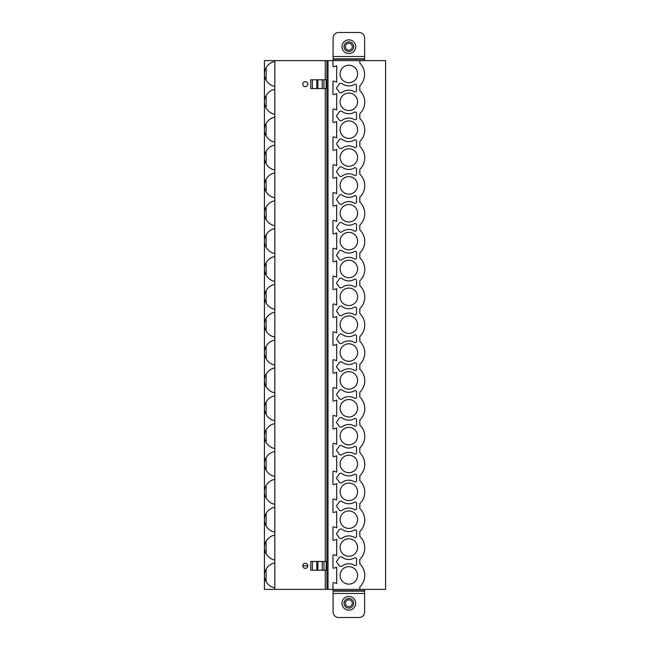 <?xml version="1.0" encoding="UTF-8"?>
<svg xmlns="http://www.w3.org/2000/svg" width="650" height="650" viewBox="0 0 650 650"><rect width="100%" height="100%" fill="white"/><g stroke="black" fill="none" stroke-linecap="round" stroke-linejoin="round"><path stroke-width="0.97" d="M274.828 60.629L274.828 589.371L385.596 589.371L385.596 60.629L264.404 60.629L264.404 73.954L264.404 60.629M274.828 589.371L264.404 589.371L264.404 73.954M364.618 612.016L364.618 593.466L333.092 593.466L333.092 612.016A5.484 5.484 0 0 0 338.569 617.5L359.133 617.5A5.484 5.484 0 0 0 364.618 612.016M364.618 589.371L364.618 593.466M338.569 32.5A5.484 5.484 0 0 0 333.092 37.984L333.092 56.534L364.618 56.534L364.618 37.984A5.484 5.484 0 0 0 359.133 32.5L338.569 32.5M348.855 39.845A6.857 6.857 0 0 1 355.713 46.703A6.857 6.857 0 0 1 348.855 53.56A6.857 6.857 0 0 1 341.998 46.703A6.857 6.857 0 0 1 348.855 39.845M348.855 41.876A4.826 4.826 0 0 0 344.029 46.703A4.826 4.826 0 0 0 348.855 51.529A4.826 4.826 0 0 0 353.681 46.703A4.826 4.826 0 0 0 348.855 41.876A4.826 4.826 0 0 1 353.681 46.703A4.826 4.826 0 0 1 348.855 51.529A4.826 4.826 0 0 1 344.029 46.703A4.826 4.826 0 0 1 348.855 41.876M333.092 60.629L333.092 56.534M364.618 60.629L364.618 56.534M333.092 59.264L364.618 59.264M333.092 58.841L364.618 58.841M359.824 60.629L359.824 63.099A15.901 15.901 0 0 1 359.824 85.8L359.824 90.626A15.901 15.901 0 0 1 359.824 113.661L359.824 118.487A15.901 15.901 0 0 1 359.824 141.513L359.824 146.339A15.901 15.901 0 0 1 359.824 169.374L359.824 174.2A15.901 15.901 0 0 1 359.824 197.226L359.824 202.053A15.901 15.901 0 0 1 359.824 225.087L359.824 229.913A15.901 15.901 0 0 1 359.824 252.947L359.824 257.774A15.901 15.901 0 0 1 359.824 280.8L359.824 285.626A15.901 15.901 0 0 1 359.824 308.661L359.824 313.487A15.901 15.901 0 0 1 359.824 336.513L359.824 341.339A15.901 15.901 0 0 1 359.824 364.374L359.824 369.2A15.901 15.901 0 0 1 359.824 392.226L359.824 397.053A15.901 15.901 0 0 1 359.824 420.087L359.824 424.913A15.901 15.901 0 0 1 359.824 447.948L359.824 452.774A15.901 15.901 0 0 1 359.824 475.8L359.824 480.626A15.901 15.901 0 0 1 359.824 503.661L359.824 508.487A15.901 15.901 0 0 1 359.824 531.513L359.824 536.339A15.901 15.901 0 0 1 359.824 559.374L359.824 563.867A15.901 15.901 0 0 1 359.824 586.901L359.824 589.371M332.954 589.371L332.954 583.188A0.658 0.658 0 0 1 333.824 582.571L336.684 583.554L336.684 567.214L333.824 568.206A0.658 0.658 0 0 1 332.954 567.58L332.954 555.336A0.658 0.658 0 0 1 333.824 554.71L336.684 555.701L336.684 539.362L333.824 540.345A0.658 0.658 0 0 1 332.954 539.719L332.954 527.475A0.658 0.658 0 0 1 333.824 526.858L336.684 527.841L336.684 511.501L333.824 512.484A0.658 0.658 0 0 1 332.954 511.867L332.954 499.622A0.658 0.658 0 0 1 333.824 498.997L336.684 499.98L336.684 483.641L333.824 484.632A0.658 0.658 0 0 1 332.954 484.006L332.954 471.762A0.658 0.658 0 0 1 333.824 471.136L336.684 472.128L336.684 455.788L333.824 456.771A0.658 0.658 0 0 1 332.954 456.154L332.954 443.901A0.658 0.658 0 0 1 333.824 443.284L336.684 444.267L336.684 427.927L333.824 428.919A0.658 0.658 0 0 1 332.954 428.293L332.954 416.049A0.658 0.658 0 0 1 333.824 415.423L336.684 416.414L336.684 400.075L333.824 401.058A0.658 0.658 0 0 1 332.954 400.441L332.954 388.188A0.658 0.658 0 0 1 333.824 387.571L336.684 388.554L336.684 372.214L333.824 373.206A0.658 0.658 0 0 1 332.954 372.58L332.954 360.336A0.658 0.658 0 0 1 333.824 359.71L336.684 360.701L336.684 344.362L333.824 345.345A0.658 0.658 0 0 1 332.954 344.719L332.954 332.475A0.658 0.658 0 0 1 333.824 331.858L336.684 332.841L336.684 316.501L333.824 317.484A0.658 0.658 0 0 1 332.954 316.867L332.954 304.623A0.658 0.658 0 0 1 333.824 303.997L336.684 304.98L336.684 288.641L333.824 289.632A0.658 0.658 0 0 1 332.954 289.006L332.954 276.762A0.658 0.658 0 0 1 333.824 276.136L336.684 277.127L336.684 260.788L333.824 261.771A0.658 0.658 0 0 1 332.954 261.154L332.954 248.901A0.658 0.658 0 0 1 333.824 248.284L336.684 249.267L336.684 232.928L333.824 233.919A0.658 0.658 0 0 1 332.954 233.293L332.954 221.049A0.658 0.658 0 0 1 333.824 220.423L336.684 221.414L336.684 205.075L333.824 206.058A0.658 0.658 0 0 1 332.954 205.441L332.954 193.188A0.658 0.658 0 0 1 333.824 192.571L336.684 193.554L336.684 177.214L333.824 178.206A0.658 0.658 0 0 1 332.954 177.58L332.954 165.336A0.658 0.658 0 0 1 333.824 164.71L336.684 165.701L336.684 149.362L333.824 150.345A0.658 0.658 0 0 1 332.954 149.719L332.954 137.475A0.658 0.658 0 0 1 333.824 136.857L336.684 137.841L336.684 121.501L333.824 122.484A0.658 0.658 0 0 1 332.954 121.867L332.954 109.622A0.658 0.658 0 0 1 333.824 108.997L336.684 109.98L336.684 93.641L333.824 94.632A0.658 0.658 0 0 1 332.954 94.006L332.954 81.762A0.658 0.658 0 0 1 333.824 81.136L336.684 82.127L336.684 65.788L333.824 66.771A0.658 0.658 0 0 1 332.954 66.154L332.954 60.629M348.855 538.785A8.742 8.742 0 0 0 340.113 547.528A8.742 8.742 0 0 0 348.855 556.27A8.742 8.742 0 0 0 357.589 547.528A8.742 8.742 0 0 0 348.855 538.785M348.855 510.933A8.742 8.742 0 0 0 340.113 519.675A8.742 8.742 0 0 0 348.855 528.409A8.742 8.742 0 0 0 357.589 519.675A8.742 8.742 0 0 0 348.855 510.933M348.855 483.072A8.742 8.742 0 0 0 340.113 491.814A8.742 8.742 0 0 0 348.855 500.557A8.742 8.742 0 0 0 357.589 491.814A8.742 8.742 0 0 0 348.855 483.072M348.855 455.219A8.742 8.742 0 0 0 340.113 463.954A8.742 8.742 0 0 0 348.855 472.696A8.742 8.742 0 0 0 357.589 463.954A8.742 8.742 0 0 0 348.855 455.219M348.855 427.359A8.742 8.742 0 0 0 340.113 436.101A8.742 8.742 0 0 0 348.855 444.836A8.742 8.742 0 0 0 357.589 436.101A8.742 8.742 0 0 0 348.855 427.359M348.855 399.506A8.742 8.742 0 0 0 340.113 408.241A8.742 8.742 0 0 0 348.855 416.983A8.742 8.742 0 0 0 357.589 408.241A8.742 8.742 0 0 0 348.855 399.506M348.855 371.646A8.742 8.742 0 0 0 340.113 380.388A8.742 8.742 0 0 0 348.855 389.123A8.742 8.742 0 0 0 357.589 380.388A8.742 8.742 0 0 0 348.855 371.646M348.855 343.785A8.742 8.742 0 0 0 340.113 352.527A8.742 8.742 0 0 0 348.855 361.27A8.742 8.742 0 0 0 357.589 352.527A8.742 8.742 0 0 0 348.855 343.785M348.855 315.933A8.742 8.742 0 0 0 340.113 324.675A8.742 8.742 0 0 0 348.855 333.409A8.742 8.742 0 0 0 357.589 324.675A8.742 8.742 0 0 0 348.855 315.933M348.855 288.072A8.742 8.742 0 0 0 340.113 296.814A8.742 8.742 0 0 0 348.855 305.557A8.742 8.742 0 0 0 357.589 296.814A8.742 8.742 0 0 0 348.855 288.072M348.855 260.219A8.742 8.742 0 0 0 340.113 268.954A8.742 8.742 0 0 0 348.855 277.696A8.742 8.742 0 0 0 357.589 268.954A8.742 8.742 0 0 0 348.855 260.219M348.855 232.359A8.742 8.742 0 0 0 340.113 241.101A8.742 8.742 0 0 0 348.855 249.836A8.742 8.742 0 0 0 357.589 241.101A8.742 8.742 0 0 0 348.855 232.359M348.855 204.506A8.742 8.742 0 0 0 340.113 213.241A8.742 8.742 0 0 0 348.855 221.983A8.742 8.742 0 0 0 357.589 213.241A8.742 8.742 0 0 0 348.855 204.506M348.855 176.646A8.742 8.742 0 0 0 340.113 185.388A8.742 8.742 0 0 0 348.855 194.123A8.742 8.742 0 0 0 357.589 185.388A8.742 8.742 0 0 0 348.855 176.646M348.855 148.785A8.742 8.742 0 0 0 340.113 157.528A8.742 8.742 0 0 0 348.855 166.27A8.742 8.742 0 0 0 357.589 157.528A8.742 8.742 0 0 0 348.855 148.785M348.855 120.933A8.742 8.742 0 0 0 340.113 129.675A8.742 8.742 0 0 0 348.855 138.409A8.742 8.742 0 0 0 357.589 129.675A8.742 8.742 0 0 0 348.855 120.933M348.855 93.072A8.742 8.742 0 0 0 340.113 101.814A8.742 8.742 0 0 0 348.855 110.557A8.742 8.742 0 0 0 357.589 101.814A8.742 8.742 0 0 0 348.855 93.072M348.855 65.219A8.742 8.742 0 0 0 340.113 73.954A8.742 8.742 0 0 0 348.855 82.696A8.742 8.742 0 0 0 357.589 73.954A8.742 8.742 0 0 0 348.855 65.219M348.855 566.646A8.742 8.742 0 0 0 340.113 575.388A8.742 8.742 0 0 0 348.855 584.122A8.742 8.742 0 0 0 357.589 575.388A8.742 8.742 0 0 0 348.855 566.646M338.764 565.012A2.275 2.275 0 0 0 342.233 565.963A10.969 10.969 0 0 1 354.461 565.329A1.373 1.373 0 0 0 356.533 564.151L356.533 559.097A1.373 1.373 0 0 0 354.461 557.919A10.969 10.969 0 0 1 342.233 557.278A2.275 2.275 0 0 0 338.764 558.228A4.388 4.388 0 0 1 337.374 560.04L336.529 561.771L337.374 563.201A4.388 4.388 0 0 1 338.764 565.012M338.764 537.152A2.275 2.275 0 0 0 342.233 538.111A10.969 10.969 0 0 1 354.461 537.469A1.373 1.373 0 0 0 356.533 536.291L356.533 531.237A1.373 1.373 0 0 0 354.461 530.059A10.969 10.969 0 0 1 342.233 529.425A2.275 2.275 0 0 0 338.764 530.376A4.388 4.388 0 0 1 337.374 532.188L336.529 533.91L337.374 535.34A4.388 4.388 0 0 1 338.764 537.152M338.764 509.299A2.275 2.275 0 0 0 342.233 510.25A10.969 10.969 0 0 1 354.461 509.608A1.373 1.373 0 0 0 356.533 508.43L356.533 503.384A1.373 1.373 0 0 0 354.461 502.206A10.969 10.969 0 0 1 342.233 501.564A2.275 2.275 0 0 0 338.764 502.515A4.388 4.388 0 0 1 337.374 504.327L336.529 506.049L337.374 507.488A4.388 4.388 0 0 1 338.764 509.299M338.764 481.439A2.275 2.275 0 0 0 342.233 482.389A10.969 10.969 0 0 1 354.461 481.756A1.373 1.373 0 0 0 356.533 480.577L356.533 475.524A1.373 1.373 0 0 0 354.461 474.346A10.969 10.969 0 0 1 342.233 473.704A2.275 2.275 0 0 0 338.764 474.663A4.388 4.388 0 0 1 337.374 476.474L336.529 478.197L337.374 479.627A4.388 4.388 0 0 1 338.764 481.439M338.764 453.586A2.275 2.275 0 0 0 342.233 454.537A10.969 10.969 0 0 1 354.461 453.895A1.373 1.373 0 0 0 356.533 452.717L356.533 447.663A1.373 1.373 0 0 0 354.461 446.485A10.969 10.969 0 0 1 342.233 445.851A2.275 2.275 0 0 0 338.764 446.802A4.388 4.388 0 0 1 337.374 448.614L336.529 450.336L337.374 451.766A4.388 4.388 0 0 1 338.764 453.586M338.764 425.726A2.275 2.275 0 0 0 342.233 426.676A10.969 10.969 0 0 1 354.461 426.043A1.373 1.373 0 0 0 356.533 424.864L356.533 419.811A1.373 1.373 0 0 0 354.461 418.632A10.969 10.969 0 0 1 342.233 417.991A2.275 2.275 0 0 0 338.764 418.941A4.388 4.388 0 0 1 337.374 420.761L336.529 422.484L337.374 423.914A4.388 4.388 0 0 1 338.764 425.726M338.764 397.873A2.275 2.275 0 0 0 342.233 398.824A10.969 10.969 0 0 1 354.461 398.182A1.373 1.373 0 0 0 356.533 397.004L356.533 391.95A1.373 1.373 0 0 0 354.461 390.772A10.969 10.969 0 0 1 342.233 390.138A2.275 2.275 0 0 0 338.764 391.089A4.388 4.388 0 0 1 337.374 392.901L336.529 394.623L337.374 396.053A4.388 4.388 0 0 1 338.764 397.873M338.764 370.012A2.275 2.275 0 0 0 342.233 370.963A10.969 10.969 0 0 1 354.461 370.329A1.373 1.373 0 0 0 356.533 369.151L356.533 364.098A1.373 1.373 0 0 0 354.461 362.919A10.969 10.969 0 0 1 342.233 362.277A2.275 2.275 0 0 0 338.764 363.228A4.388 4.388 0 0 1 337.374 365.04L336.529 366.771L337.374 368.201A4.388 4.388 0 0 1 338.764 370.012M338.764 342.152A2.275 2.275 0 0 0 342.233 343.111A10.969 10.969 0 0 1 354.461 342.469A1.373 1.373 0 0 0 356.533 341.291L356.533 336.237A1.373 1.373 0 0 0 354.461 335.059A10.969 10.969 0 0 1 342.233 334.425A2.275 2.275 0 0 0 338.764 335.376A4.388 4.388 0 0 1 337.374 337.188L336.529 338.91L337.374 340.34A4.388 4.388 0 0 1 338.764 342.152M338.764 314.299A2.275 2.275 0 0 0 342.233 315.25A10.969 10.969 0 0 1 354.461 314.608A1.373 1.373 0 0 0 356.533 313.43L356.533 308.384A1.373 1.373 0 0 0 354.461 307.206A10.969 10.969 0 0 1 342.233 306.564A2.275 2.275 0 0 0 338.764 307.515A4.388 4.388 0 0 1 337.374 309.327L336.529 311.049L337.374 312.488A4.388 4.388 0 0 1 338.764 314.299M338.764 286.439A2.275 2.275 0 0 0 342.233 287.389A10.969 10.969 0 0 1 354.461 286.756A1.373 1.373 0 0 0 356.533 285.577L356.533 280.524A1.373 1.373 0 0 0 354.461 279.346A10.969 10.969 0 0 1 342.233 278.704A2.275 2.275 0 0 0 338.764 279.662A4.388 4.388 0 0 1 337.374 281.474L336.529 283.197L337.374 284.627A4.388 4.388 0 0 1 338.764 286.439M338.764 258.586A2.275 2.275 0 0 0 342.233 259.537A10.969 10.969 0 0 1 354.461 258.895A1.373 1.373 0 0 0 356.533 257.717L356.533 252.663A1.373 1.373 0 0 0 354.461 251.485A10.969 10.969 0 0 1 342.233 250.851A2.275 2.275 0 0 0 338.764 251.802A4.388 4.388 0 0 1 337.374 253.614L336.529 255.336L337.374 256.766A4.388 4.388 0 0 1 338.764 258.586M338.764 230.726A2.275 2.275 0 0 0 342.233 231.676A10.969 10.969 0 0 1 354.461 231.043A1.373 1.373 0 0 0 356.533 229.864L356.533 224.811A1.373 1.373 0 0 0 354.461 223.632A10.969 10.969 0 0 1 342.233 222.991A2.275 2.275 0 0 0 338.764 223.941A4.388 4.388 0 0 1 337.374 225.761L336.529 227.484L337.374 228.914A4.388 4.388 0 0 1 338.764 230.726M338.764 202.873A2.275 2.275 0 0 0 342.233 203.824A10.969 10.969 0 0 1 354.461 203.182A1.373 1.373 0 0 0 356.533 202.004L356.533 196.95A1.373 1.373 0 0 0 354.461 195.772A10.969 10.969 0 0 1 342.233 195.138A2.275 2.275 0 0 0 338.764 196.089A4.388 4.388 0 0 1 337.374 197.901L336.529 199.623L337.374 201.053A4.388 4.388 0 0 1 338.764 202.873M338.764 175.013A2.275 2.275 0 0 0 342.233 175.963A10.969 10.969 0 0 1 354.461 175.329A1.373 1.373 0 0 0 356.533 174.151L356.533 169.097A1.373 1.373 0 0 0 354.461 167.919A10.969 10.969 0 0 1 342.233 167.278A2.275 2.275 0 0 0 338.764 168.228A4.388 4.388 0 0 1 337.374 170.04L336.529 171.771L337.374 173.201A4.388 4.388 0 0 1 338.764 175.013M338.764 147.152A2.275 2.275 0 0 0 342.233 148.111A10.969 10.969 0 0 1 354.461 147.469A1.373 1.373 0 0 0 356.533 146.291L356.533 141.237A1.373 1.373 0 0 0 354.461 140.059A10.969 10.969 0 0 1 342.233 139.425A2.275 2.275 0 0 0 338.764 140.376A4.388 4.388 0 0 1 337.374 142.188L336.529 143.91L337.374 145.34A4.388 4.388 0 0 1 338.764 147.152M338.764 119.299A2.275 2.275 0 0 0 342.233 120.25A10.969 10.969 0 0 1 354.461 119.608A1.373 1.373 0 0 0 356.533 118.43L356.533 113.384A1.373 1.373 0 0 0 354.461 112.206A10.969 10.969 0 0 1 342.233 111.564A2.275 2.275 0 0 0 338.764 112.515A4.388 4.388 0 0 1 337.374 114.327L336.529 116.049L337.374 117.487A4.388 4.388 0 0 1 338.764 119.299M338.764 91.439A2.275 2.275 0 0 0 342.233 92.389A10.969 10.969 0 0 1 354.461 91.756A1.373 1.373 0 0 0 356.533 90.578L356.533 85.524A1.373 1.373 0 0 0 354.461 84.346A10.969 10.969 0 0 1 342.233 83.704A2.275 2.275 0 0 0 338.764 84.663A4.388 4.388 0 0 1 337.374 86.474L336.529 88.197L337.374 89.627A4.388 4.388 0 0 1 338.764 91.439M326.918 589.371L326.918 60.629M307.824 84.159A2.511 2.511 0 0 0 305.313 81.648A2.511 2.511 0 0 0 302.803 84.159A2.511 2.511 0 0 0 305.313 86.669A2.511 2.511 0 0 0 307.824 84.159M307.824 565.841A2.511 2.511 0 0 1 305.313 568.352A2.511 2.511 0 0 1 302.803 565.841A2.511 2.511 0 0 1 305.313 563.331A2.511 2.511 0 0 1 307.824 565.841L302.803 565.841M310.749 570.229L326.373 570.229L326.373 561.454L310.749 561.454L310.749 570.229M274.828 172.965C271.318 173.477 268.409 175.516 266.094 179.083A12.61 12.61 0 0 0 266.094 191.693C267.792 194.797 270.701 196.836 274.828 197.811M266.094 191.693L266.094 179.083M274.828 169.951C271.318 169.439 268.409 167.399 266.094 163.832L266.094 151.222A12.61 12.61 0 0 0 266.094 163.832M274.828 145.112C271.318 145.624 268.409 147.664 266.094 151.222M274.828 142.09C271.318 141.578 268.409 139.539 266.094 135.98L266.094 123.362A12.61 12.61 0 0 0 266.094 135.98M274.828 117.252C271.318 117.764 268.409 119.803 266.094 123.362M274.828 114.237C271.318 113.718 268.409 111.686 266.094 108.119L266.094 95.509A12.61 12.61 0 0 0 266.094 108.119M274.828 89.391C271.318 89.911 268.409 91.942 266.094 95.509M274.828 86.377C271.318 85.865 268.409 83.826 266.094 80.267L266.094 67.649A12.61 12.61 0 0 0 266.094 80.267M274.828 61.539C271.318 62.051 268.409 64.09 266.094 67.649M272.269 173.704A12.61 12.61 0 0 0 270.018 174.891M267.589 193.757A12.61 12.61 0 0 0 269.547 195.553M269.644 195.618A12.61 12.61 0 0 0 271.968 196.942M270.018 585.878A12.61 12.61 0 0 0 272.269 587.072M270.018 558.017A12.61 12.61 0 0 0 272.269 559.211M272.269 563.704A12.61 12.61 0 0 0 266.094 581.693C268.409 585.252 271.318 587.291 274.828 587.803M270.018 530.164A12.61 12.61 0 0 0 272.269 531.359M272.269 535.844A12.61 12.61 0 0 0 266.094 553.832C268.409 557.399 271.318 559.439 274.828 559.951M270.018 502.304A12.61 12.61 0 0 0 272.269 503.498M272.269 507.991A12.61 12.61 0 0 0 270.018 509.177M270.018 474.451A12.61 12.61 0 0 0 272.269 475.637M272.269 480.131A12.61 12.61 0 0 0 270.018 481.325M270.018 446.591A12.61 12.61 0 0 0 272.269 447.785M272.269 452.27A12.61 12.61 0 0 0 270.018 453.464M270.018 418.738A12.61 12.61 0 0 0 272.269 419.924M272.269 424.418A12.61 12.61 0 0 0 270.018 425.612M270.018 390.877A12.61 12.61 0 0 0 272.269 392.072M272.269 396.557A12.61 12.61 0 0 0 270.018 397.751M270.018 363.017A12.61 12.61 0 0 0 272.269 364.211M272.269 368.704A12.61 12.61 0 0 0 270.018 369.891M270.018 335.164A12.61 12.61 0 0 0 272.269 336.359M272.269 340.844A12.61 12.61 0 0 0 270.018 342.038M270.018 307.304A12.61 12.61 0 0 0 272.269 308.498M272.269 312.991A12.61 12.61 0 0 0 270.018 314.178M270.018 279.451A12.61 12.61 0 0 0 272.269 280.637M272.269 285.131A12.61 12.61 0 0 0 270.018 286.325M270.018 251.591A12.61 12.61 0 0 0 272.269 252.785M272.269 257.27A12.61 12.61 0 0 0 270.018 258.464M270.018 223.738A12.61 12.61 0 0 0 272.269 224.924M272.269 229.418A12.61 12.61 0 0 0 270.018 230.612M272.269 201.557A12.61 12.61 0 0 0 270.018 202.751M270.018 168.017A12.61 12.61 0 0 0 272.269 169.211M270.018 140.164A12.61 12.61 0 0 0 272.269 141.359M272.269 145.844A12.61 12.61 0 0 0 270.018 147.038M270.018 112.304A12.61 12.61 0 0 0 272.269 113.498M272.269 117.991A12.61 12.61 0 0 0 270.018 119.178M272.269 62.27A12.61 12.61 0 0 0 270.018 63.464M270.018 84.451A12.61 12.61 0 0 0 272.269 85.638M272.269 90.131A12.61 12.61 0 0 0 270.018 91.325M274.828 562.965C271.318 563.477 268.409 565.516 266.094 569.083L266.094 581.693M264.404 589.371L264.404 575.388M274.828 535.113C271.318 535.624 268.409 537.664 266.094 541.222L266.094 553.832M274.828 507.252C271.318 507.764 268.409 509.803 266.094 513.362A12.61 12.61 0 0 0 266.094 525.98C268.409 529.539 271.318 531.578 274.828 532.09M266.094 525.98L266.094 513.362M274.828 479.391C271.318 479.911 268.409 481.942 266.094 485.509A12.61 12.61 0 0 0 266.094 498.119C268.409 501.686 271.318 503.718 274.828 504.238M266.094 498.119L266.094 485.509M274.828 451.539C271.318 452.051 268.409 454.09 266.094 457.649A12.61 12.61 0 0 0 266.094 470.267C268.409 473.826 271.318 475.865 274.828 476.377M266.094 470.267L266.094 457.649M274.828 423.678C271.318 424.198 268.409 426.229 266.094 429.796A12.61 12.61 0 0 0 266.094 442.406C268.409 445.965 271.318 448.004 274.828 448.516M266.094 442.406L266.094 429.796M274.828 395.826C271.318 396.338 268.409 398.377 266.094 401.936A12.61 12.61 0 0 0 266.094 414.546C268.409 418.113 271.318 420.152 274.828 420.664M266.094 414.546L266.094 401.936M274.828 367.965C271.318 368.477 268.409 370.516 266.094 374.083A12.61 12.61 0 0 0 266.094 386.693C268.409 390.252 271.318 392.291 274.828 392.803M266.094 386.693L266.094 374.083M274.828 340.113C271.318 340.624 268.409 342.664 266.094 346.223A12.61 12.61 0 0 0 266.094 358.832C268.409 362.399 271.318 364.439 274.828 364.951M266.094 358.832L266.094 346.223M274.828 312.252C271.318 312.764 268.409 314.803 266.094 318.362A12.61 12.61 0 0 0 266.094 330.98C268.409 334.539 271.318 336.578 274.828 337.09M266.094 330.98L266.094 318.362M274.828 284.391C271.318 284.911 268.409 286.942 266.094 290.509A12.61 12.61 0 0 0 266.094 303.119C268.409 306.686 271.318 308.717 274.828 309.238M266.094 303.119L266.094 290.509M274.828 256.539C271.318 257.051 268.409 259.09 266.094 262.649A12.61 12.61 0 0 0 266.094 275.267C268.409 278.826 271.318 280.865 274.828 281.377M266.094 275.267L266.094 262.649M274.828 228.678C271.318 229.198 268.409 231.229 266.094 234.796A12.61 12.61 0 0 0 266.094 247.406C268.409 250.965 271.318 253.004 274.828 253.516M266.094 247.406L266.094 234.796M274.828 200.826C271.318 201.338 268.409 203.377 266.094 206.936A12.61 12.61 0 0 0 266.094 219.546C268.409 223.113 271.318 225.152 274.828 225.664M266.094 219.546L266.094 206.936M326.154 79.771L326.373 88.546L310.749 88.546L310.749 79.771L326.154 79.771L326.154 88.546M333.092 589.371L333.092 593.466M333.092 590.736L364.618 590.736M333.092 591.159L364.618 591.159M348.855 610.155A6.857 6.857 0 0 0 355.713 603.298A6.857 6.857 0 0 0 348.855 596.44A6.857 6.857 0 0 0 341.998 603.298A6.857 6.857 0 0 0 348.855 610.155M348.855 608.124A4.826 4.826 0 0 1 344.029 603.298A4.826 4.826 0 0 1 348.855 598.471A4.826 4.826 0 0 1 353.681 603.298A4.826 4.826 0 0 1 348.855 608.124A4.826 4.826 0 0 0 353.681 603.298A4.826 4.826 0 0 0 348.855 598.471A4.826 4.826 0 0 0 344.029 603.298A4.826 4.826 0 0 0 348.855 608.124M348.855 43.249A3.453 3.453 0 0 0 345.402 46.703A3.453 3.453 0 0 0 348.855 50.156A3.453 3.453 0 0 0 352.308 46.703A3.453 3.453 0 0 0 348.855 43.249M328.014 589.371L328.014 60.629M325.268 589.371L325.268 570.229M325.268 561.454L325.268 88.546M325.268 79.771L325.268 60.629M312.358 570.229L312.358 561.454M326.154 570.229L326.154 561.454M323.952 570.229L323.952 561.454M322.221 570.229L322.221 561.454M317.891 570.229L317.891 561.454M316.786 570.229L316.786 561.454M312.358 79.771L312.358 88.546M316.786 79.771L316.786 88.546M317.891 79.771L317.891 88.546M322.221 79.771L322.221 88.546M323.952 79.771L323.952 88.546M348.855 606.751A3.453 3.453 0 0 1 345.402 603.298A3.453 3.453 0 0 1 348.855 599.844A3.453 3.453 0 0 1 352.308 603.298A3.453 3.453 0 0 1 348.855 606.751"/></g></svg>
